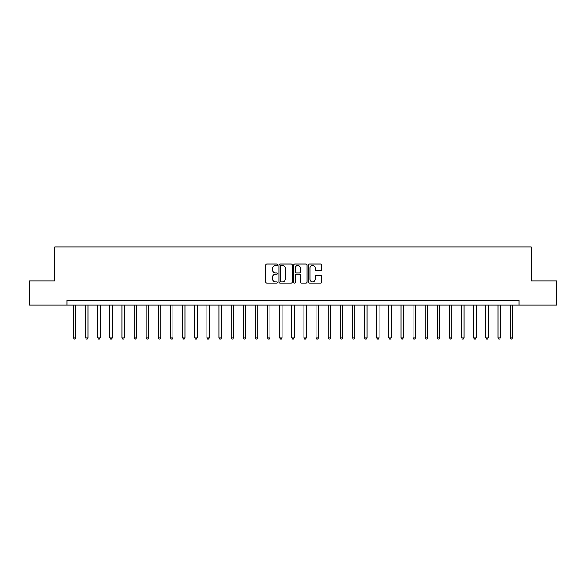 <?xml version="1.0" encoding="UTF-8"?>
<svg xmlns="http://www.w3.org/2000/svg" width="586" height="586" viewBox="0 0 586 586"><rect width="100%" height="100%" fill="white"/><g stroke="black" fill="none" stroke-linecap="round" stroke-linejoin="round"><path stroke-width="0.88" d="M277.471 264.733A0.667 0.667 0 0 0 276.804 264.066L266.689 264.066A0.952 0.952 0 0 0 265.736 265.019L265.736 282.166A0.952 0.952 0 0 0 266.689 283.119L276.804 283.119A0.667 0.667 0 0 0 277.471 282.452A0.667 0.667 0 0 0 276.804 281.785L275.501 281.785A3.047 3.047 0 0 1 272.453 278.738L272.453 277.31A3.047 3.047 0 0 1 275.501 274.263L276.804 274.263A0.667 0.667 0 0 0 277.471 273.596A0.667 0.667 0 0 0 276.804 272.922L275.501 272.922A3.047 3.047 0 0 1 272.453 269.875L272.453 268.447A3.047 3.047 0 0 1 275.501 265.399L276.804 265.399A0.667 0.667 0 0 0 277.471 264.733M320.835 270.783A0.952 0.952 0 0 0 321.787 269.831L321.787 265.019A0.952 0.952 0 0 0 320.835 264.066L309.598 264.066A0.952 0.952 0 0 0 308.646 265.019L308.646 282.166A0.952 0.952 0 0 0 309.598 283.119L320.835 283.119A0.952 0.952 0 0 0 321.787 282.166L321.787 276.358A0.952 0.952 0 0 0 320.835 275.405L316.03 275.405A0.952 0.952 0 0 0 315.078 276.358L315.078 279.236A2.549 2.549 0 0 1 312.528 281.785A2.549 2.549 0 0 1 309.979 279.236L309.979 267.949A2.549 2.549 0 0 1 312.528 265.399A2.549 2.549 0 0 1 315.078 267.949L315.078 269.831A0.952 0.952 0 0 0 316.03 270.783L320.835 270.783M66.899 305.13L29.3 305.13L29.3 280.87L54.769 280.87L54.769 246.904L531.231 246.904L531.231 280.87L556.7 280.87L556.7 305.13L519.101 305.13L519.101 300.281L66.899 300.281L66.899 305.13L519.101 305.13M292.165 265.019A0.952 0.952 0 0 0 291.213 264.066L279.976 264.066A0.952 0.952 0 0 0 279.024 265.019L279.024 282.166A0.952 0.952 0 0 0 279.976 283.119L291.213 283.119A0.952 0.952 0 0 0 292.165 282.166L292.165 265.019M294.787 264.066L306.024 264.066A0.952 0.952 0 0 1 306.976 265.019L306.976 282.166A0.952 0.952 0 0 1 306.024 283.119L301.219 283.119A0.952 0.952 0 0 1 300.266 282.166L300.266 275.215A0.952 0.952 0 0 0 299.307 274.263L296.12 274.263A0.952 0.952 0 0 0 295.168 275.215L295.168 282.452A0.667 0.667 0 0 1 294.502 283.119A0.667 0.667 0 0 1 293.835 282.452L293.835 265.019A0.952 0.952 0 0 1 294.787 264.066M281.024 265.399A0.667 0.667 0 0 0 280.357 266.066L280.357 281.119A0.667 0.667 0 0 0 281.024 281.785L282.401 281.785A3.047 3.047 0 0 0 285.448 278.738L285.448 268.447A3.047 3.047 0 0 0 282.401 265.399L281.024 265.399M300.266 268A2.549 2.549 0 0 0 297.717 265.451A2.549 2.549 0 0 0 295.168 268L295.168 271.97A0.952 0.952 0 0 0 296.12 272.922L299.307 272.922A0.952 0.952 0 0 0 300.266 271.97L300.266 268M73.455 305.13L73.455 337.829L75.88 337.829L75.88 305.13M75.88 337.829L75.147 339.096L74.18 339.096L73.455 337.829M85.585 305.13L85.585 337.829L88.01 337.829L88.01 305.13M88.01 337.829L87.277 339.096L86.31 339.096L85.585 337.829M97.708 305.13L97.708 337.829L100.14 337.829L100.14 305.13M100.14 337.829L99.408 339.096L98.441 339.096L97.708 337.829M109.838 305.13L109.838 337.829L112.27 337.829L112.27 305.13M112.27 337.829L111.538 339.096L110.571 339.096L109.838 337.829M121.969 305.13L121.969 337.829L124.4 337.829L124.4 305.13M124.4 337.829L123.668 339.096L122.701 339.096L121.969 337.829M134.099 305.13L134.099 337.829L136.523 337.829L136.523 305.13M136.523 337.829L135.798 339.096L134.831 339.096L134.099 337.829M146.229 305.13L146.229 337.829L148.654 337.829L148.654 305.13M148.654 337.829L147.928 339.096L146.961 339.096L146.229 337.829M158.359 305.13L158.359 337.829L160.784 337.829L160.784 305.13M160.784 337.829L160.059 339.096L159.084 339.096L158.359 337.829M170.489 305.13L170.489 337.829L172.914 337.829L172.914 305.13M172.914 337.829L172.189 339.096L171.215 339.096L170.489 337.829M182.62 305.13L182.62 337.829L185.044 337.829L185.044 305.13M185.044 337.829L184.319 339.096L183.345 339.096L182.62 337.829M194.75 305.13L194.75 337.829L197.174 337.829L197.174 305.13M197.174 337.829L196.449 339.096L195.475 339.096L194.75 337.829M206.88 305.13L206.88 337.829L209.305 337.829L209.305 305.13M209.305 337.829L208.579 339.096L207.605 339.096L206.88 337.829M219.01 305.13L219.01 337.829L221.435 337.829L221.435 305.13M221.435 337.829L220.71 339.096L219.735 339.096L219.01 337.829M231.14 305.13L231.14 337.829L233.565 337.829L233.565 305.13M233.565 337.829L232.84 339.096L231.866 339.096L231.14 337.829M243.271 305.13L243.271 337.829L245.695 337.829L245.695 305.13M245.695 337.829L244.97 339.096L243.996 339.096L243.271 337.829M255.401 305.13L255.401 337.829L257.825 337.829L257.825 305.13M257.825 337.829L257.093 339.096L256.126 339.096L255.401 337.829M267.531 305.13L267.531 337.829L269.956 337.829L269.956 305.13M269.956 337.829L269.223 339.096L268.256 339.096L267.531 337.829M279.654 305.13L279.654 337.829L282.086 337.829L282.086 305.13M282.086 337.829L281.353 339.096L280.386 339.096L279.654 337.829M291.784 305.13L291.784 337.829L294.216 337.829L294.216 305.13M294.216 337.829L293.483 339.096L292.517 339.096L291.784 337.829M303.914 305.13L303.914 337.829L306.346 337.829L306.346 305.13M306.346 337.829L305.614 339.096L304.647 339.096L303.914 337.829M316.044 305.13L316.044 337.829L318.469 337.829L318.469 305.13M318.469 337.829L317.744 339.096L316.777 339.096L316.044 337.829M328.175 305.13L328.175 337.829L330.599 337.829L330.599 305.13M330.599 337.829L329.874 339.096L328.907 339.096L328.175 337.829M340.305 305.13L340.305 337.829L342.729 337.829L342.729 305.13M342.729 337.829L342.004 339.096L341.03 339.096L340.305 337.829M352.435 305.13L352.435 337.829L354.86 337.829L354.86 305.13M354.86 337.829L354.134 339.096L353.16 339.096L352.435 337.829M364.565 305.13L364.565 337.829L366.99 337.829L366.99 305.13M366.99 337.829L366.265 339.096L365.29 339.096L364.565 337.829M376.695 305.13L376.695 337.829L379.12 337.829L379.12 305.13M379.12 337.829L378.395 339.096L377.421 339.096L376.695 337.829M388.826 305.13L388.826 337.829L391.25 337.829L391.25 305.13M391.25 337.829L390.525 339.096L389.551 339.096L388.826 337.829M400.956 305.13L400.956 337.829L403.38 337.829L403.38 305.13M403.38 337.829L402.655 339.096L401.681 339.096L400.956 337.829M413.086 305.13L413.086 337.829L415.511 337.829L415.511 305.13M415.511 337.829L414.785 339.096L413.811 339.096L413.086 337.829M425.216 305.13L425.216 337.829L427.641 337.829L427.641 305.13M427.641 337.829L426.916 339.096L425.941 339.096L425.216 337.829M437.346 305.13L437.346 337.829L439.771 337.829L439.771 305.13M439.771 337.829L439.039 339.096L438.072 339.096L437.346 337.829M449.477 305.13L449.477 337.829L451.901 337.829L451.901 305.13M451.901 337.829L451.169 339.096L450.202 339.096L449.477 337.829M461.6 305.13L461.6 337.829L464.031 337.829L464.031 305.13M464.031 337.829L463.299 339.096L462.332 339.096L461.6 337.829M473.73 305.13L473.73 337.829L476.162 337.829L476.162 305.13M476.162 337.829L475.429 339.096L474.462 339.096L473.73 337.829M485.86 305.13L485.86 337.829L488.292 337.829L488.292 305.13M488.292 337.829L487.559 339.096L486.592 339.096L485.86 337.829M497.99 305.13L497.99 337.829L500.415 337.829L500.415 305.13M500.415 337.829L499.69 339.096L498.723 339.096L497.99 337.829M510.12 305.13L510.12 337.829L512.545 337.829L512.545 305.13M512.545 337.829L511.82 339.096L510.853 339.096L510.12 337.829"/></g></svg>
